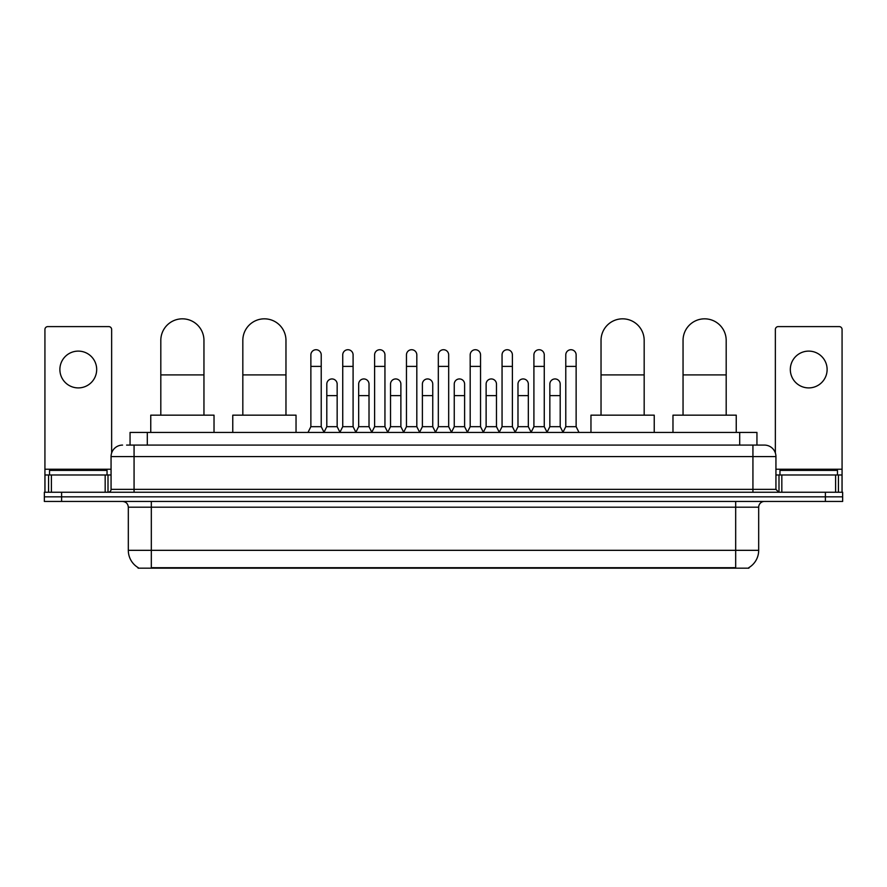 <?xml version="1.0" encoding="UTF-8"?>
<svg xmlns="http://www.w3.org/2000/svg" width="887" height="887" viewBox="0 0 887 887"><rect width="100%" height="100%" fill="white"/><g stroke="black" fill="none" stroke-linecap="round" stroke-linejoin="round"><path stroke-width="1.33" d="M130.056 445.086L130.056 432.424L756.944 432.424L756.944 445.086M748.905 567.602L748.905 568.168L138.095 568.168L138.095 567.602M138.272 567.702A20.135 20.135 0 0 1 128.316 550.328L151.322 550.328L151.322 567.702L735.678 567.702L735.678 550.328L758.684 550.328L758.684 507.198A5.754 5.754 0 0 1 764.428 501.443M128.316 550.328L128.316 507.198C127.983 503.705 126.065 501.787 122.572 501.443M748.728 567.702A20.135 20.135 0 0 0 758.684 550.328M61.602 492.241L842.65 492.241L842.65 496.842L44.35 496.842L44.35 501.443L61.602 501.443L61.602 496.842L44.35 496.842L44.35 492.241L61.602 492.241L61.602 496.842L842.65 496.842L842.65 501.443L61.602 501.443M126.863 445.086L764.428 445.086A11.498 11.498 0 0 1 775.937 456.583L775.937 489.369L778.808 492.241M126.597 445.086L134.07 445.086L134.07 456.583L111.063 456.583L111.063 489.369A2.872 2.872 0 0 1 108.192 492.241M122.572 445.086A11.498 11.498 0 0 0 111.063 456.583M775.937 456.583L752.93 456.583L752.93 445.086L764.428 445.086M107.039 474.988L107.039 470.387L49.528 470.387L49.528 474.988M78.289 351.108A18.405 18.405 0 0 0 59.884 369.513A18.405 18.405 0 0 0 78.289 387.907A18.405 18.405 0 0 0 96.683 369.513A18.405 18.405 0 0 0 78.289 351.108M105.176 492.241L105.176 474.988L51.391 474.988L51.391 492.241M111.64 452.991L111.64 329.476A2.872 2.872 0 0 0 108.768 326.604L47.798 326.604A2.872 2.872 0 0 0 44.927 329.476L44.927 474.988L51.391 474.988M105.176 474.988L111.063 474.988M44.927 492.241L44.927 474.988M837.472 474.988L837.472 470.387L779.961 470.387L779.961 474.988M160.813 415.171L160.813 340.408A21.565 21.565 0 0 1 182.389 318.832A21.565 21.565 0 0 1 203.955 340.408A21.565 21.565 0 0 0 182.389 318.832M203.955 415.171L203.955 340.408M214.022 432.424L214.022 415.171L150.757 415.171L150.757 432.424M242.827 415.171L242.827 340.408A21.565 21.565 0 0 1 264.404 318.832A21.565 21.565 0 0 1 285.969 340.408A21.565 21.565 0 0 0 264.404 318.832M285.969 415.171L285.969 340.408M296.036 432.424L296.036 415.171L232.771 415.171L232.771 432.424M601.031 415.171L601.031 340.408A21.565 21.565 0 0 1 622.596 318.832A21.565 21.565 0 0 1 644.173 340.408A21.565 21.565 0 0 0 622.596 318.832M644.173 415.171L644.173 340.408M654.229 432.424L654.229 415.171L590.964 415.171L590.964 432.424M683.045 415.171L683.045 340.408A21.565 21.565 0 0 1 704.611 318.832A21.565 21.565 0 0 1 726.187 340.408A21.565 21.565 0 0 0 704.611 318.832M726.187 415.171L726.187 340.408M736.243 432.424L736.243 415.171L672.978 415.171L672.978 432.424M308 432.424L310.871 426.68L321.227 426.68L324.099 432.424M321.227 426.68L321.227 354.9A5.178 5.178 0 0 0 316.049 349.722A5.178 5.178 0 0 1 316.371 349.733M310.871 426.68L310.871 366.398L321.227 366.398M310.871 366.398L310.871 354.9A5.178 5.178 0 0 1 316.049 349.722M339.854 432.424L342.737 426.68L353.093 426.68L355.964 432.424M353.093 426.68L353.093 354.9A5.178 5.178 0 0 0 347.915 349.722A5.178 5.178 0 0 1 348.236 349.733M342.737 426.68L342.737 366.398L353.093 366.398M342.737 366.398L342.737 354.9A5.178 5.178 0 0 1 347.915 349.722M371.72 432.424L374.602 426.68L384.947 426.68L387.83 432.424M384.947 426.68L384.947 354.9A5.178 5.178 0 0 0 379.769 349.722A5.178 5.178 0 0 1 380.102 349.733M374.602 426.68L374.602 366.398L384.947 366.398M374.602 366.398L374.602 354.9A5.178 5.178 0 0 1 379.769 349.722M403.585 432.424L406.457 426.68L416.812 426.68L419.684 432.424M416.812 426.68L416.812 354.9A5.178 5.178 0 0 0 411.635 349.722A5.178 5.178 0 0 1 411.967 349.733M406.457 426.68L406.457 366.398L416.812 366.398M406.457 366.398L406.457 354.9A5.178 5.178 0 0 1 411.635 349.722M435.45 432.424L438.322 426.68L448.678 426.68L451.55 432.424M448.678 426.68L448.678 354.9A5.178 5.178 0 0 0 443.5 349.722A5.178 5.178 0 0 1 443.822 349.733M438.322 426.68L438.322 366.398L448.678 366.398M438.322 366.398L438.322 354.9A5.178 5.178 0 0 1 443.5 349.722M467.316 432.424L470.188 426.68L480.543 426.68L483.415 432.424M480.543 426.68L480.543 354.9A5.178 5.178 0 0 0 475.365 349.722A5.178 5.178 0 0 1 475.687 349.733M470.188 426.68L470.188 366.398L480.543 366.398M470.188 366.398L470.188 354.9A5.178 5.178 0 0 1 475.365 349.722M499.17 432.424L502.053 426.68L512.398 426.68L515.28 432.424M512.398 426.68L512.398 354.9A5.178 5.178 0 0 0 507.231 349.722A5.178 5.178 0 0 1 507.552 349.733M502.053 426.68L502.053 366.398L512.398 366.398M502.053 366.398L502.053 354.9A5.178 5.178 0 0 1 507.231 349.722M531.036 432.424L533.907 426.68L544.263 426.68L547.146 432.424M544.263 426.68L544.263 354.9A5.178 5.178 0 0 0 539.085 349.722A5.178 5.178 0 0 1 539.418 349.733M533.907 426.68L533.907 366.398L544.263 366.398M533.907 366.398L533.907 354.9A5.178 5.178 0 0 1 539.085 349.722M562.901 432.424L565.773 426.68L576.129 426.68L579 432.424M576.129 426.68L576.129 354.9A5.178 5.178 0 0 0 570.951 349.722A5.178 5.178 0 0 1 571.272 349.733M565.773 426.68L565.773 366.398L576.129 366.398M565.773 366.398L565.773 354.9A5.178 5.178 0 0 1 570.951 349.722M324.01 432.257L326.804 426.68L337.16 426.68L339.943 432.257M337.16 426.68L337.16 384.115A5.178 5.178 0 0 0 332.303 378.949A5.178 5.178 0 0 1 337.16 384.115M326.804 426.68L326.804 395.624L337.16 395.624M326.804 395.624L326.804 384.115A5.178 5.178 0 0 1 332.303 378.949M355.875 432.257L358.67 426.68L369.014 426.68L371.808 432.257M369.014 426.68L369.014 384.115A5.178 5.178 0 0 0 364.169 378.949A5.178 5.178 0 0 1 369.014 384.115M358.67 426.68L358.67 395.624L369.014 395.624M358.67 395.624L358.67 384.115A5.178 5.178 0 0 1 364.169 378.949M387.741 432.257L390.524 426.68L400.88 426.68L403.674 432.257M400.88 426.68L400.88 384.115A5.178 5.178 0 0 0 396.034 378.949A5.178 5.178 0 0 1 400.88 384.115M390.524 426.68L390.524 395.624L400.88 395.624M390.524 395.624L390.524 384.115A5.178 5.178 0 0 1 396.034 378.949M419.606 432.257L422.389 426.68L432.745 426.68L435.539 432.257M432.745 426.68L432.745 384.115A5.178 5.178 0 0 0 427.889 378.949A5.178 5.178 0 0 1 432.745 384.115M422.389 426.68L422.389 395.624L432.745 395.624M422.389 395.624L422.389 384.115A5.178 5.178 0 0 1 427.889 378.949M451.461 432.257L454.255 426.68L464.611 426.68L467.394 432.257M464.611 426.68L464.611 384.115A5.178 5.178 0 0 0 459.754 378.949A5.178 5.178 0 0 1 464.611 384.115M454.255 426.68L454.255 395.624L464.611 395.624M454.255 395.624L454.255 384.115A5.178 5.178 0 0 1 459.754 378.949M483.326 432.257L486.12 426.68L496.476 426.68L499.259 432.257M496.476 426.68L496.476 384.115A5.178 5.178 0 0 0 491.62 378.949A5.178 5.178 0 0 1 496.476 384.115M486.12 426.68L486.12 395.624L496.476 395.624M486.12 395.624L486.12 384.115A5.178 5.178 0 0 1 491.62 378.949M515.192 432.257L517.986 426.68L528.33 426.68L531.125 432.257M528.33 426.68L528.33 384.115A5.178 5.178 0 0 0 523.485 378.949A5.178 5.178 0 0 1 528.33 384.115M517.986 426.68L517.986 395.624L528.33 395.624M517.986 395.624L517.986 384.115A5.178 5.178 0 0 1 523.485 378.949M547.057 432.257L549.84 426.68L560.196 426.68L562.99 432.257M560.196 426.68L560.196 384.115A5.178 5.178 0 0 0 555.351 378.949A5.178 5.178 0 0 1 560.196 384.115M549.84 426.68L549.84 395.624L560.196 395.624M549.84 395.624L549.84 384.115A5.178 5.178 0 0 1 555.351 378.949M808.711 351.108A18.405 18.405 0 0 0 790.317 369.513A18.405 18.405 0 0 0 808.711 387.907A18.405 18.405 0 0 0 827.116 369.513A18.405 18.405 0 0 0 808.711 351.108M835.609 492.241L835.609 474.988L781.824 474.988L781.824 492.241M835.609 474.988L842.073 474.988L842.073 329.476A2.872 2.872 0 0 0 839.202 326.604L778.232 326.604A2.872 2.872 0 0 0 775.36 329.476L775.36 452.991M775.937 474.988L781.824 474.988M842.073 474.988L842.073 492.241M733.372 568.168L733.372 567.602M153.628 568.168L153.628 567.602M147.309 445.086L147.309 432.424M739.691 445.086L739.691 432.424M735.678 501.443L735.678 507.198L128.316 507.198M758.684 507.198L735.678 507.198L735.678 550.328L151.322 550.328L151.322 501.443M825.398 501.443L825.398 492.241M134.07 492.241L134.07 489.369L775.937 489.369M111.063 489.369L134.07 489.369L134.07 456.583L752.93 456.583L752.93 492.241M111.063 469.234L44.927 469.234M108.003 474.988L108.003 492.241M44.971 474.988L44.971 492.241M48.563 492.241L48.563 474.988M160.813 374.913L203.955 374.913M242.827 374.913L285.969 374.913M601.031 374.913L644.173 374.913M683.045 374.913L726.187 374.913M842.073 469.234L775.937 469.234M842.029 492.241L842.029 474.988M838.437 474.988L838.437 492.241M778.997 492.241L778.997 474.988"/></g></svg>
